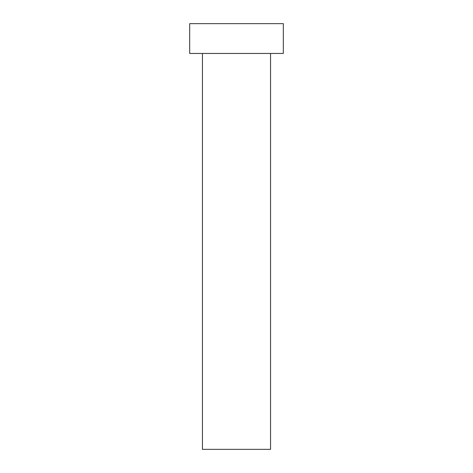<?xml version="1.0" encoding="UTF-8"?>
<svg xmlns="http://www.w3.org/2000/svg" width="473" height="473" viewBox="0 0 473 473"><rect width="100%" height="100%" fill="white"/><g stroke="black" fill="none" stroke-linecap="round" stroke-linejoin="round"><path stroke-width="0.35" stroke-dasharray="2.37 1.77" d="M270.556 53.449L202.444 53.449L270.556 53.449M189.673 53.449L283.327 53.449M189.673 23.65L283.327 23.65M202.444 449.35L270.556 449.35"/><path stroke-width="0.71" d="M270.556 53.449L270.556 449.35L202.444 449.35L202.444 53.449M283.327 53.449L189.673 53.449L189.673 23.65L283.327 23.65L283.327 53.449"/></g></svg>
